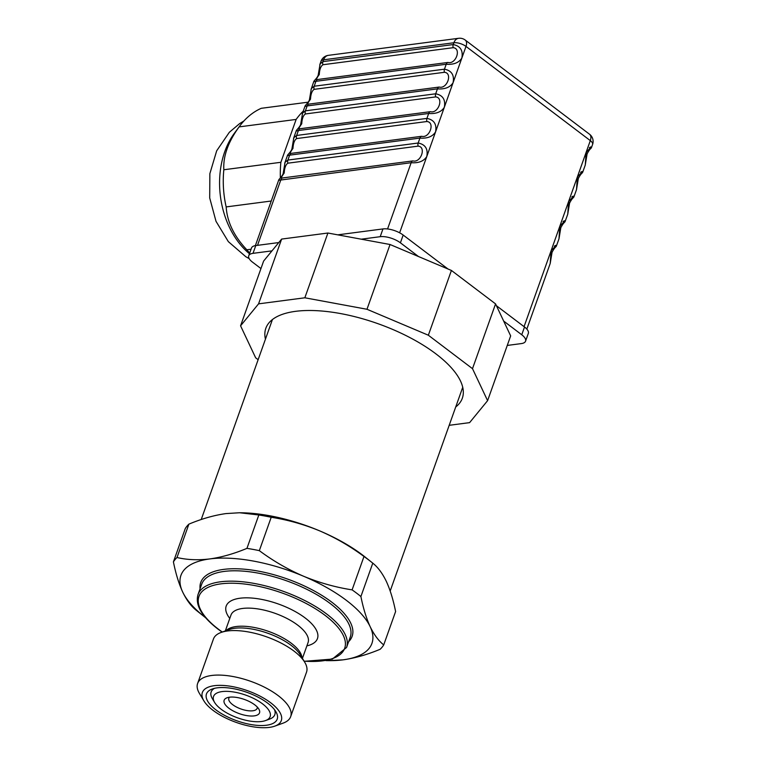 <?xml version="1.0" encoding="UTF-8"?>
<svg xmlns="http://www.w3.org/2000/svg" width="766" height="766" viewBox="0 0 766 766"><rect width="100%" height="100%" fill="white"/><g stroke="black" fill="none" stroke-linecap="round" stroke-linejoin="round"><path stroke-width="1.15" d="M258.142 359.694L255.662 357.818L240.572 325.818L263.628 261.053L281.629 239.078L327.905 233.027L390.047 244.507L451.413 270.446L495.564 303.901L510.663 335.891L487.597 400.666L469.596 422.64L449.192 425.312M240.572 325.818L258.563 303.853L304.839 297.792L366.981 309.272L428.347 335.221L472.498 368.666L487.597 400.666M455.722 406.966A104.281 41.919 -160.4 0 0 458.528 377.341A104.281 41.919 -160.4 0 0 435.883 353.844A104.281 41.919 -160.4 0 0 281.984 314.481A104.281 41.919 -160.4 0 0 265.438 339.204M428.347 335.221L451.413 270.446M366.981 309.272L390.047 244.507M472.498 368.666L495.564 303.901M258.563 303.853L281.629 239.078M304.839 297.792L327.905 233.027M361.236 239.184L380.195 236.694A15.014 6.032 -160.4 0 1 400.407 242.822L418.504 256.533M503.655 321.059L521.751 334.771L524.519 326.996A15.014 6.032 19.6 0 1 528.329 333.392L525.562 341.157A15.014 6.032 -160.4 0 0 521.751 334.771M337.758 234.846L382.962 228.929A15.014 6.032 19.6 0 1 403.175 235.047L447.966 268.981M496.406 305.701L524.519 326.996M525.562 341.157A15.014 6.032 -160.4 0 1 521.282 343.599L507.264 345.437M260.957 268.56L252.541 262.173A15.014 6.032 -160.4 0 1 248.73 255.787A15.014 6.032 -160.4 0 1 253.01 253.345L271.978 250.865M248.73 255.787L251.497 248.012A15.014 6.032 19.6 0 1 255.777 245.57L278.776 242.563M387.567 228.967L411.16 162.708C418.609 163.263 423.818 161.205 426.786 156.532C428.194 148.939 425.322 144.439 418.169 143.022L419.921 138.091C427.38 138.646 432.589 136.587 435.548 131.924C436.955 124.331 434.083 119.822 426.93 118.404L428.682 113.483C436.141 114.038 441.35 111.98 444.318 107.307C445.716 99.714 442.844 95.204 435.691 93.787L437.453 88.866C444.902 89.421 450.121 87.362 453.079 82.699C454.487 75.097 451.614 70.596 444.462 69.179L446.214 64.248C453.673 64.804 458.882 62.755 461.841 58.082C463.248 50.489 460.376 45.979 453.223 44.562L322.936 61.615A3.753 2.7 82.5 0 0 322.926 64.737C320.782 66.173 319.556 69.447 319.269 74.551A11.26 8.1 -97.5 0 1 319.259 74.57C316.281 78.649 315.745 80.286 317.66 79.501A3.753 2.7 -97.5 0 0 315.927 81.311L313.687 81.847L311.006 89.651M399.622 232.807L465.996 46.42A9.01 3.619 19.6 0 0 453.874 42.752A9.01 6.482 -97.5 0 1 458.623 38.3L328.336 55.353A9.01 6.482 -97.5 0 0 323.578 59.805A9.01 3.619 -160.4 0 0 321.011 61.27L320.035 63.999L322.936 61.615L323.578 59.805L453.874 42.752L453.223 44.562A3.753 2.7 82.5 0 0 453.213 47.683L322.926 64.737M320.035 63.999L319.776 65.043M556.509 245.685L558.988 238.82L560.808 227.732M554.316 246.183C557.093 244.287 556.02 245.8 551.099 250.731L552.037 252.349M524.059 326.651L551.089 250.76A15.014 10.81 82.5 0 1 551.099 250.731L559.85 226.142L558.988 238.82M565.27 221.077L567.75 214.202L569.569 203.124M563.077 221.566C565.854 219.67 564.781 221.192 559.86 226.114L560.817 227.713L559.85 226.142A15.014 10.81 82.5 0 1 559.86 226.114L568.611 201.535L567.75 214.202M574.031 196.46L574.079 196.422C573.475 198.356 572.824 196.891 569.588 203.076L568.611 201.535A15.014 10.81 82.5 0 1 568.621 201.506L569.588 203.076M571.848 196.958C574.624 195.062 573.552 196.575 568.621 201.506L577.382 176.917L576.52 189.585L574.088 196.412M582.802 171.852L582.84 171.814C582.237 173.748 581.586 172.283 578.349 178.459L577.392 176.889L578.33 178.507M580.609 172.34C583.386 170.445 582.313 171.967 577.392 176.889A15.014 10.81 82.5 0 0 577.382 176.917L586.143 152.3L585.281 164.977L582.849 171.804M591.563 147.235L591.611 147.196C590.998 149.131 590.356 147.666 587.11 153.851L586.143 152.3L587.11 153.851M589.37 147.723C592.147 145.837 591.074 147.35 586.153 152.271A15.014 10.81 82.5 0 0 586.143 152.3L590.308 140.618A9.01 5.103 -52.8 0 0 589.542 134.242L465.23 40.052A9.01 9.01 0 0 0 458.623 38.3M556.518 245.656C555.944 247.581 555.293 246.116 552.056 252.301L551.089 250.76L550.218 263.427L526.836 329.102M255.365 245.637L278.623 180.307L411.16 162.708A3.753 2.7 -97.5 0 1 412.893 160.898C420.793 163.158 426.585 146.881 418.15 146.134A3.753 2.7 82.5 0 1 418.169 143.022L287.882 160.075L285.019 162.335L284.713 163.493M284.981 162.459L287.394 155.69L289.634 155.144A3.753 2.7 -97.5 0 1 291.367 153.344C289.452 154.129 289.988 152.491 292.966 148.412A11.26 8.1 -97.5 0 1 292.966 148.412L291.894 149.025M418.15 146.134L287.863 163.187A3.753 2.7 82.5 0 1 287.882 160.075L289.634 155.144L419.921 138.091A3.753 2.7 -97.5 0 1 421.664 136.291C429.554 138.541 435.356 122.263 426.921 121.516A3.753 2.7 82.5 0 1 426.93 118.404L296.643 135.458L293.79 137.727L293.483 138.885M293.742 137.842L296.155 131.072L298.395 130.536A3.753 2.7 -97.5 0 1 300.138 128.726C298.223 129.521 298.75 127.874 301.727 123.805L300.655 124.408M426.921 121.516L296.634 138.569A3.753 2.7 82.5 0 1 296.643 135.458L298.395 130.536L428.682 113.483A3.753 2.7 -97.5 0 1 430.425 111.673C438.324 113.933 444.117 97.655 435.682 96.909A3.753 2.7 82.5 0 1 435.691 93.787L305.404 110.84L302.551 113.109L302.244 114.268M302.513 113.234L304.916 106.464L307.156 105.919A3.753 2.7 -97.5 0 1 308.899 104.109C306.984 104.904 307.511 103.257 310.489 99.187L309.426 99.8M435.682 96.909L305.395 113.962A3.753 2.7 82.5 0 1 305.404 110.84L307.156 105.919L437.453 88.866A3.753 2.7 -97.5 0 1 439.186 87.056C447.085 89.316 452.878 73.038 444.443 72.291A3.753 2.7 82.5 0 1 444.462 69.179L314.175 86.232L311.274 88.617M320.111 63.904L318.187 75.183L319.269 74.551M444.443 72.291L314.156 89.344A3.753 2.7 82.5 0 1 314.175 86.232L315.927 81.311L446.214 64.248A3.753 2.7 -97.5 0 1 447.957 62.448C455.847 64.708 461.649 48.421 453.213 47.683M283.123 173.643L284.205 173.011C281.218 177.099 280.691 178.746 282.606 177.951A3.753 2.7 -97.5 0 0 280.863 179.761L257.51 245.35M287.863 163.187C285.718 164.623 284.502 167.898 284.205 173.011A11.26 8.1 -97.5 0 1 284.196 173.03L283.152 173.576L285.048 162.363M293.818 137.746L291.913 148.977L292.966 148.393C293.263 143.29 294.489 140.015 296.634 138.569M302.58 113.129L300.674 124.37L301.737 123.776A11.26 8.1 -97.5 0 1 301.727 123.805M305.395 113.962C303.25 115.398 302.034 118.673 301.737 123.776M311.341 88.521L309.435 99.752L310.498 99.168A11.26 8.1 -97.5 0 1 310.489 99.187M314.156 89.344C312.011 90.79 310.795 94.055 310.498 99.168M313.696 81.857C313.476 81.072 317.287 78.17 318.216 75.116L319.259 74.57M280.375 177.932A84.097 60.514 -97.5 0 1 280.873 162.296L296.136 119.429A84.097 60.514 -97.5 0 1 303.259 111.127M296.136 119.429L239.107 126.888A84.097 60.514 -97.5 0 1 239.605 126.199A84.097 60.514 -97.5 0 1 261.283 108.303L308.258 102.156M239.107 126.888C228.134 141.949 223.05 156.235 223.835 169.755L280.873 162.296M271.25 201.018L226.171 206.916A84.097 60.514 -97.5 0 1 223.835 169.755M226.171 206.916C227.167 221.968 234.051 236.254 246.815 249.773L251.066 249.218M249.716 253.019A84.097 60.514 -97.5 0 1 246.815 249.773M249.457 253.728A76.217 54.846 -97.5 0 1 234.386 133.255L239.605 126.199M246.949 548.36L258.831 514.982L239.566 512.751L225.989 513.584C214.078 515.259 201.717 518.774 188.886 524.145A113.387 45.577 19.6 0 0 185.295 528.521L173.413 561.89A113.387 45.577 19.6 0 1 176.994 557.514C187.076 559.879 198.03 560.348 209.846 558.921C221.747 557.246 234.118 553.722 246.949 548.36A113.387 45.577 19.6 0 1 259.329 550.649C273.156 560.932 287.901 569.464 303.585 576.243C319.355 582.763 335.527 587.302 352.101 589.868A113.387 45.577 19.6 0 1 360.901 596.532C363.266 608.319 366.359 618.373 370.179 626.703C374.095 634.775 378.605 640.845 383.718 644.905A113.387 45.577 19.6 0 1 380.137 649.281C367.297 654.643 354.936 658.166 343.034 659.842L328.078 660.656A101.371 40.742 19.6 0 1 326 660.618M205.642 617.76A101.371 40.742 19.6 0 1 204.015 616.477L197.561 611.335A113.387 45.577 19.6 0 1 196.23 610.263C191.117 606.203 186.607 600.142 182.691 592.061C178.871 583.74 175.778 573.677 173.413 561.89M188.886 524.145L176.994 557.514M239.566 512.751L240.945 512.77A101.371 40.742 19.6 0 1 319.728 530.895C335.412 537.675 350.167 546.206 363.984 556.489L352.101 589.868M363.984 556.489A113.387 45.577 19.6 0 1 371.453 562.091L364.999 556.939A101.371 40.742 19.6 0 0 319.728 530.895C303.958 524.375 287.786 519.836 271.212 517.27L259.329 550.649M371.453 562.091A113.387 45.577 19.6 0 1 372.783 563.154C377.897 567.213 382.406 573.284 386.323 581.356C390.153 589.686 393.245 599.74 395.61 611.527L383.718 644.905M372.783 563.154L360.901 596.532M258.831 514.982A113.387 45.577 19.6 0 1 271.212 517.27M204.015 616.477A101.371 40.742 19.6 0 1 182.691 592.061A101.371 40.742 19.6 0 1 209.846 558.921A101.371 40.742 19.6 0 1 303.585 576.243A101.371 40.742 19.6 0 1 370.179 626.703A101.371 40.742 19.6 0 1 343.034 659.842A101.371 40.742 19.6 0 1 328.078 660.656M203.9 700.88L199.409 693.383A49.397 19.859 19.6 0 1 197.609 683.492L213.455 638.988A49.397 19.859 19.6 0 1 221.106 632.457A49.397 19.859 19.6 0 1 266.654 636.852A49.397 19.859 19.6 0 1 304.734 662.236A49.397 19.859 19.6 0 1 306.534 672.127L290.678 716.631A49.397 19.859 19.6 0 1 283.037 723.161L274.812 726.13A41.891 16.833 19.6 0 1 212.996 710.312A41.891 16.833 19.6 0 1 203.9 700.88A41.891 16.833 19.6 0 1 247.485 690.683A41.891 16.833 19.6 0 1 274.812 726.13M197.609 683.492A49.397 19.859 19.6 0 1 250.808 681.357A49.397 19.859 19.6 0 1 290.678 716.631M215.993 709.929A37.544 15.09 19.6 0 1 212.278 688.988A37.544 15.09 19.6 0 1 246.901 692.32A37.544 15.09 19.6 0 1 275.837 711.614A37.544 15.09 19.6 0 1 260.124 725.517A37.544 15.09 19.6 0 1 215.993 709.929M214.633 702.479A30.037 12.074 19.6 0 1 245.886 695.164A30.037 12.074 19.6 0 1 265.486 720.586A30.037 12.074 19.6 0 1 221.154 709.249A30.037 12.074 19.6 0 1 214.633 702.479L212.393 698.736A33.79 13.577 19.6 0 1 214.557 688.318M274.496 709.67A33.79 13.577 19.6 0 1 269.594 719.102L265.486 720.586M228.91 708.234A18.777 7.545 19.6 0 1 227.062 697.759A18.777 7.545 19.6 0 1 244.373 699.435A18.777 7.545 19.6 0 1 258.841 709.077A18.777 7.545 19.6 0 1 250.98 716.028A18.777 7.545 19.6 0 1 228.91 708.234M257.252 707.037A15.014 6.032 19.6 0 1 257.137 708.339A15.014 6.032 19.6 0 1 247.351 710.618A15.014 6.032 19.6 0 1 232.653 704.653A15.014 6.032 19.6 0 1 228.843 698.266A15.014 6.032 19.6 0 1 229.58 697.184M400.407 242.822L403.175 235.047M253.01 253.345L255.777 245.57M380.195 236.694L382.962 228.929M589.542 134.242A9.01 9.01 0 0 1 592.587 144.448A9.01 3.619 19.6 0 0 590.308 140.618L465.996 46.42A9.01 5.103 -52.8 0 0 465.23 40.052M447.957 62.448L317.66 79.501M439.186 87.056L308.899 104.109M430.425 111.673L300.138 128.726M421.664 136.291L291.367 153.344M412.893 160.898L282.606 177.951M200.079 588.786A80.344 32.296 19.6 0 1 287.269 578.962A80.344 32.296 19.6 0 1 348.626 641.688M201.697 584.228A78.841 31.693 19.6 0 1 286.608 580.82A78.841 31.693 19.6 0 1 350.254 637.13L346.558 647.49A78.841 31.693 19.6 0 0 282.913 591.189A78.841 31.693 19.6 0 0 198.011 594.588L201.697 584.228M222.312 632.017A77.347 31.09 19.6 0 1 218.569 629.307A77.347 31.09 19.6 0 1 226.746 583.328A77.347 31.09 19.6 0 1 334.33 623.371A77.347 31.09 19.6 0 1 304.073 661.135M229.781 618.421A48.43 19.466 19.6 0 1 246.968 597.834A48.43 19.466 19.6 0 1 306.572 619.062A48.43 19.466 19.6 0 1 306.879 645.872M225.319 630.935L230.968 615.088A40.924 16.45 19.6 0 1 275.032 613.317A40.924 16.45 19.6 0 1 308.066 642.54L302.426 658.387M226.104 630.648A40.924 16.45 19.6 0 1 268.588 631.404A40.924 16.45 19.6 0 1 301.995 657.668M221.106 632.457L229.178 629.547A42.025 16.89 19.6 0 1 267.928 633.281A42.025 16.89 19.6 0 1 300.32 654.873L304.734 662.236M390.191 591.007L462.731 387.28M201.219 519.53L272.437 319.527M328.336 55.353A9.01 9.01 0 0 0 321.011 61.27M592.587 144.448L591.611 147.187M565.279 221.039C564.705 222.973 564.063 221.508 560.817 227.694M576.501 189.585L578.349 178.449M585.262 164.968L587.11 153.832M550.208 263.427L552.056 252.292M287.403 155.699C287.183 154.914 290.994 152.013 291.923 148.958M296.164 131.082C295.944 130.297 299.755 127.395 300.684 124.351M304.935 106.464C304.705 105.689 308.526 102.788 309.445 99.733M278.642 180.307C278.412 179.531 282.233 176.63 283.152 173.576M249.17 258.611L245.848 256.744L228.345 241.644L216.002 221.307L209.702 197.934L209.865 173.662L216.682 150.806L229.35 132.279L239.595 123.632L243.904 120.98M198.011 594.588C195.033 605.063 201.745 616.601 218.128 629.212L222.111 632.094M304.179 661.317L332.348 659.076L346.558 647.49"/></g></svg>
